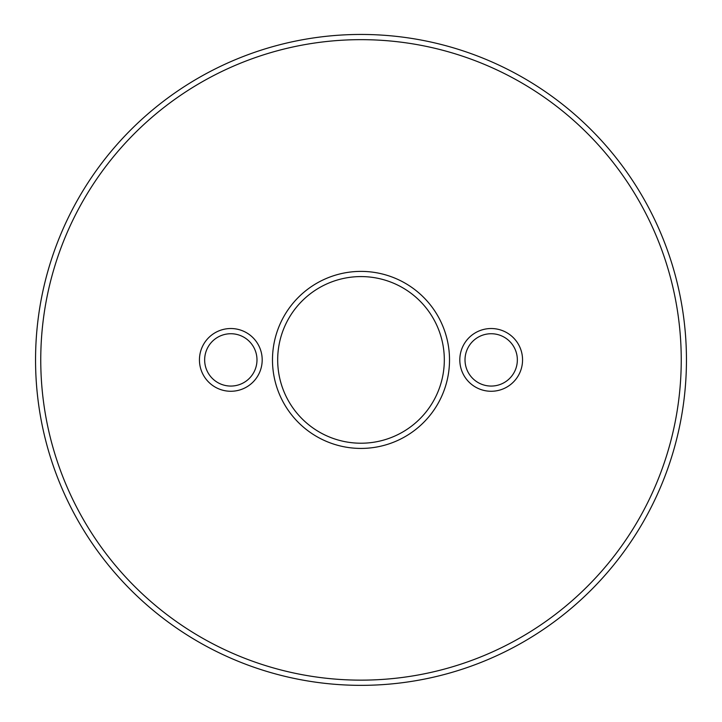 <?xml version="1.0" encoding="UTF-8"?>
<svg xmlns="http://www.w3.org/2000/svg" width="722" height="722" viewBox="0 0 722 722"><rect width="100%" height="100%" fill="white"/><g stroke="black" fill="none" stroke-linecap="round" stroke-linejoin="round"><path stroke-width="1.08" d="M230.823 391.27A31.371 31.371 0 0 1 203.649 344.213A31.371 31.371 0 0 1 257.989 344.213A31.371 31.371 0 0 1 230.823 391.27M361 448.425A88.526 88.526 0 0 1 284.342 315.64A88.526 88.526 0 0 1 437.658 315.64A88.526 88.526 0 0 1 361 448.425M361 680.142A320.243 320.243 0 0 0 638.338 199.777A320.243 320.243 0 0 0 83.662 199.777A320.243 320.243 0 0 0 361 680.142M491.177 391.27A31.371 31.371 0 0 1 464.011 344.213A31.371 31.371 0 0 1 518.351 344.213A31.371 31.371 0 0 1 491.177 391.27M361 685.349A325.451 325.451 0 0 1 79.149 197.178A325.451 325.451 0 0 1 642.851 197.178A325.451 325.451 0 0 1 361 685.349M361 443.218A83.319 83.319 0 0 0 433.155 318.24A83.319 83.319 0 0 0 288.845 318.24A83.319 83.319 0 0 0 361 443.218M491.177 386.062A26.163 26.163 0 0 0 513.838 346.813A26.163 26.163 0 0 0 468.524 346.813A26.163 26.163 0 0 0 491.177 386.062M230.823 386.062A26.163 26.163 0 0 0 253.476 346.813A26.163 26.163 0 0 0 208.162 346.813A26.163 26.163 0 0 0 230.823 386.062"/></g></svg>
